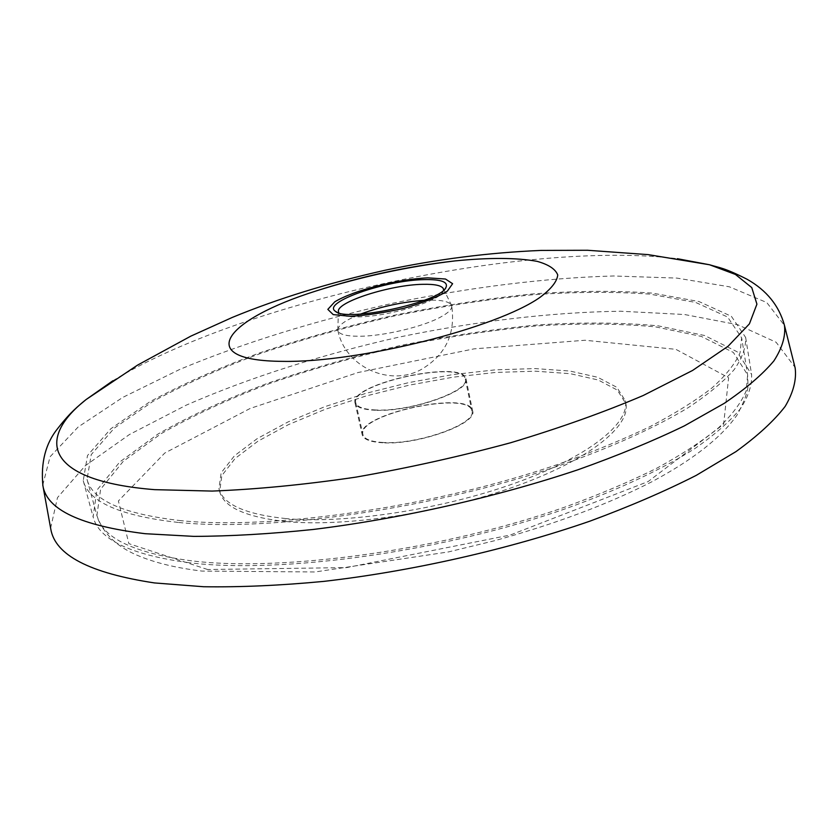 <?xml version="1.0" encoding="UTF-8"?>
<svg xmlns="http://www.w3.org/2000/svg" width="837" height="837" viewBox="0 0 837 837"><rect width="100%" height="100%" fill="white"/><g stroke="black" fill="none" stroke-linecap="round" stroke-linejoin="round"><path stroke-width="0.63" stroke-dasharray="4.18 3.14" d="M181.21 520.687C123.646 514.211 92.258 500.442 87.038 479.381L91.243 454.596L114.324 428.105L152.721 401.561C184.59 384.256 220.937 368.081 261.782 353.036C304.27 338.87 348.443 326.514 394.321 315.978C440.44 306.624 485.784 299.625 530.323 294.98C573.732 291.81 613.521 291.517 649.69 294.111L695.631 302.429L727.594 317.014L741.655 337.845L740.044 352.869C735.158 363.792 725.825 375.457 712.057 387.876C695.683 400.588 674.957 413.541 649.847 426.703C622.404 439.823 591.529 452.461 557.222 464.629C433.189 507.096 272.904 530.009 181.21 520.687M286.516 521.597C245.984 517.287 223.699 507.264 219.65 491.528L221.836 475.594L235.092 458.498L257.922 441.204L288.556 424.579L325.206 409.303L366.041 395.995L409.272 385.146L453.131 377.173L495.807 372.423L535.492 371.189L570.269 373.679L598.193 379.988L617.329 390.084L625.909 403.696C630.512 426.295 589.049 459.963 515.299 486.402C441.727 512.84 346.12 527.205 286.516 521.597M285.783 518.574C245.251 514.326 222.966 504.366 218.949 488.703L221.146 472.842L234.433 455.809L257.283 438.578L287.949 421.994L324.62 406.751L365.476 393.463L408.728 382.614L452.597 374.62L495.295 369.849L534.979 368.583L569.767 371.021L597.691 377.278L616.827 387.301L625.385 400.829C629.979 423.323 588.463 456.887 514.671 483.284C441.047 509.681 345.399 524.088 285.783 518.574M178.145 522.424C120.141 515.833 88.502 501.907 83.24 480.658L87.498 455.537L110.892 428.701L149.792 401.812C182.047 384.309 218.834 367.945 260.15 352.722C303.12 338.399 347.784 325.907 394.164 315.256C440.796 305.798 486.632 298.715 531.683 294.017C575.594 290.816 615.854 290.512 652.462 293.128L699 301.54L731.392 316.323L745.641 337.437C746.091 347.24 742.273 357.974 734.164 369.63C723.482 381.735 708.238 394.363 688.443 407.514C655.591 427.404 611.418 447.45 558.854 465.801C433.179 508.823 270.79 531.955 178.145 522.424M188.566 562.652C130.603 554.795 98.787 539.53 93.116 516.858L96.893 490.2L119.754 461.993L158.109 433.964C190.009 415.801 226.471 398.935 267.463 383.346C310.14 368.73 354.543 356.102 400.693 345.451C447.115 336.087 492.773 329.244 537.668 324.923C581.443 322.182 621.619 322.486 658.175 325.844L704.681 335.532L737.146 351.77L751.595 374.484C752.16 384.926 748.466 396.288 740.525 408.582C730.021 421.293 714.986 434.497 695.421 448.182C662.956 468.835 619.213 489.467 567.099 508.185C442.522 551.991 281.138 574.14 188.566 562.652M50.618 528.137L57.481 497.617L85.196 465.79L129.432 434.529L186.191 405.181C249.572 377.477 322.726 354.302 398.893 337.144C475.353 321.303 551.541 312.191 620.709 311.228L684.52 314.513L737.721 324.704L776.098 342.239L794.962 367.213M443.568 290.219L443.024 291.705C439.195 301.456 386.914 316.993 357.483 316.878C348.621 316.951 342.772 315.988 339.937 314.001L338.828 312.86M424.254 300.326C439.969 299.531 449.05 301.174 451.488 305.254L451.708 305.903C452.242 309.073 448.465 312.829 440.377 317.181C422.308 327.058 382.195 336.422 358.529 336.254C345.869 336.171 338.995 334.266 337.897 330.51L337.824 329.83C338.368 325.101 345.953 319.86 360.59 314.095M375.551 410.256C363.091 409.722 356.248 407.284 355.034 402.963C348.747 383.733 463.813 358.853 466.031 378.962C471.21 390.848 410.569 412.181 375.551 410.256M376.022 409.984C363.718 409.46 356.97 407.054 355.767 402.785C349.563 383.827 463.102 359.272 465.288 379.109C470.394 390.837 410.58 411.877 376.022 409.984M383.252 442.491C370.979 441.769 364.2 439.132 362.944 434.602C356.478 414.451 469.463 390.021 471.901 411.051C477.142 423.532 417.757 444.97 383.252 442.491M382.781 442.773C370.341 442.03 363.488 439.373 362.212 434.78C355.662 414.346 470.164 389.592 472.633 410.904C477.958 423.553 417.757 445.284 382.781 442.773M191.589 560.842C134.077 553.121 102.512 538.024 96.893 515.55L100.618 489.258L123.175 461.417L161.028 433.733C192.552 415.79 228.574 399.113 269.106 383.702C311.301 369.243 355.212 356.75 400.86 346.225C446.77 336.955 491.926 330.197 536.329 325.928C579.602 323.218 619.307 323.521 655.413 326.848L701.333 336.422L733.369 352.45L747.629 374.861L746.196 390.827C741.446 402.377 732.281 414.65 718.711 427.644C702.557 440.932 682.061 454.376 657.223 467.998C630.062 481.526 599.47 494.489 565.456 506.908C442.511 550.16 283.209 572.1 191.589 560.842M207.639 569.516L128.867 543.652L118.394 500.965L164.763 453.047L250.211 408.435L358.058 372.528L474.108 348.851L585.011 340.261L675.867 349.332L728.608 377.749L723.639 424.244L648.141 481.557L510.246 535.042L346.664 567.601L207.639 569.516M42.771 485.01L50.084 456.761L78.186 426.964L122.757 397.408L179.756 369.42C243.337 342.846 316.564 320.299 392.658 303.266C469.023 287.457 544.95 277.874 613.647 275.98L676.871 278.093L729.32 286.788L766.744 302.513L784.468 325.405M112.869 380.762C242.835 301.163 526.159 239.905 677.384 258.706M87.038 479.381L96.893 515.55C103.317 534.299 118.174 548.12 141.453 556.992C157.743 563.479 177.894 568.177 201.905 571.075L315.036 571.974L448.684 551.876L494.395 540.765C555.548 523.899 607.976 504.272 651.667 481.861C693.036 459.754 721.567 437.385 737.251 414.744C744.093 401.854 747.682 392.271 748.016 385.983L747.629 374.861L741.655 337.845M218.949 488.703L219.65 491.528M625.385 400.829L625.909 403.696M83.24 480.658L93.116 516.858M745.641 337.437L751.595 374.484M443.024 291.705L445.232 288.524M339.937 314.001L336.61 312.013M338.378 311.385L337.824 329.83M443.369 288.692L451.488 305.254M337.897 330.51C344.928 366.512 389.121 387.144 421.189 369.525C445.535 355.139 455.705 333.932 451.708 305.903M355.767 402.785L362.944 434.602M465.288 379.109L471.901 411.051M355.034 402.963L362.212 434.78M466.031 378.962L472.633 410.904"/><path stroke-width="1.26" d="M794.962 367.213L795.15 367.945C796.667 379.632 793.35 392.438 785.2 406.353C774.079 420.812 757.663 435.91 735.953 451.624L696.217 475.385C665.007 491.246 629.612 506.49 590.033 521.116C508.122 549.48 412.16 571.242 323.835 581.38C280.562 585.492 240.512 587.281 203.653 586.737L154.542 582.939C89.611 573.115 55.012 555.098 50.754 528.89L50.618 528.137M282.624 361.364C191.746 360.789 225.477 319.368 316.271 290.91C361.49 276.304 407.724 266.302 454.951 260.914C489.342 257.493 516.774 257.65 537.228 261.374C548.601 264.555 555.433 269.075 557.735 274.934C557.097 281.483 551.206 288.943 540.064 297.313C496.644 328.083 358.602 362.829 282.624 361.364M424.338 279.621C441.047 279.296 448.276 281.891 446.016 287.394C440.817 302.084 346.236 322.527 335.438 311.312C321.324 302.575 385.794 280.081 424.338 279.621M338.828 312.86L338.378 311.385C336.945 301.77 390.921 284.716 422.863 284.318C434.748 284.046 441.58 285.501 443.369 288.692L443.568 290.219M360.59 314.095C381.17 306.509 402.388 301.927 424.254 300.326M795.15 367.945L784.468 325.405C785.755 336.139 782.229 347.983 773.869 360.925C762.57 374.411 746.008 388.567 724.183 403.382L684.342 425.887C653.111 440.984 617.737 455.579 578.231 469.672C496.498 497.094 400.975 518.678 313.195 529.465C270.205 533.954 230.426 536.255 193.87 536.381L145.178 533.703C80.865 525.751 46.778 509.764 42.907 485.742L42.771 485.01M677.384 258.706L709.567 264.764L735.43 274.442L751.762 287.593L756.92 304.155L749.408 323.867L728.117 346.225L692.586 370.446L643.245 395.493C603.969 412.233 559.733 427.989 510.549 442.773C459.544 456.563 407.807 468.05 355.338 477.216C303.852 484.769 256.122 489.383 212.148 491.078L154.636 489.655C46.338 481.034 34.997 439.854 86.065 399.573L112.869 380.762M350.264 316.302L333.178 314.597L327.832 309.376L334.779 301.822C353.507 290.418 397.209 279.223 427.895 277.853L445.493 279.024L452.608 283.701L447.366 291.119C437.584 297.041 423.355 302.691 404.658 308.079C384.894 312.682 366.763 315.423 350.264 316.302M784.468 325.405C779.101 305.704 766.64 290.334 747.106 279.276C723.921 267.516 719.642 267.861 709.567 264.764L648.183 254.626L587.49 250.263L540.964 250.42C488.86 252.628 436.956 259.229 385.25 270.215C329.077 282.801 278.104 298.537 232.309 317.422L190.846 336.129L137.582 365.099L86.065 399.573C78.207 406.196 71.072 411.354 57.879 428.293C45.637 443.254 40.647 462.411 42.907 485.742L50.754 528.89M316.281 290.899C361.594 276.555 407.839 266.564 455.025 260.903M445.232 288.524L446.016 287.394M336.61 312.013L335.438 311.312"/></g></svg>
